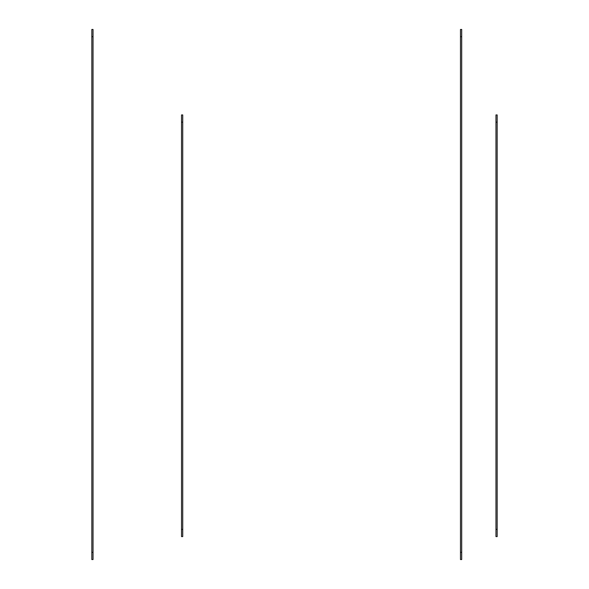 <?xml version="1.0" encoding="UTF-8"?>
<svg xmlns="http://www.w3.org/2000/svg" width="589" height="589" viewBox="0 0 589 589"><rect width="100%" height="100%" fill="white"/><g stroke="black" fill="none" stroke-linecap="round" stroke-linejoin="round"><path stroke-width="0.88" d="M497.175 122.159L497.175 536.601L495.967 536.601L495.967 114.929L497.175 114.929L497.175 122.159L495.967 122.159M182.73 122.159L182.73 536.601L181.522 536.601L181.522 114.929L182.73 114.929L182.73 122.159L181.522 122.159M461.695 29.45L461.695 559.55L460.488 559.55L460.488 29.45L461.695 29.45M93.033 29.45L93.033 559.55L91.825 559.55L91.825 29.45L93.033 29.45M495.967 529.371L497.175 529.371M181.522 529.371L182.73 529.371M460.488 552.32L461.695 552.32M460.488 36.68L461.695 36.68M91.825 552.32L93.033 552.32M91.825 36.68L93.033 36.68"/></g></svg>
